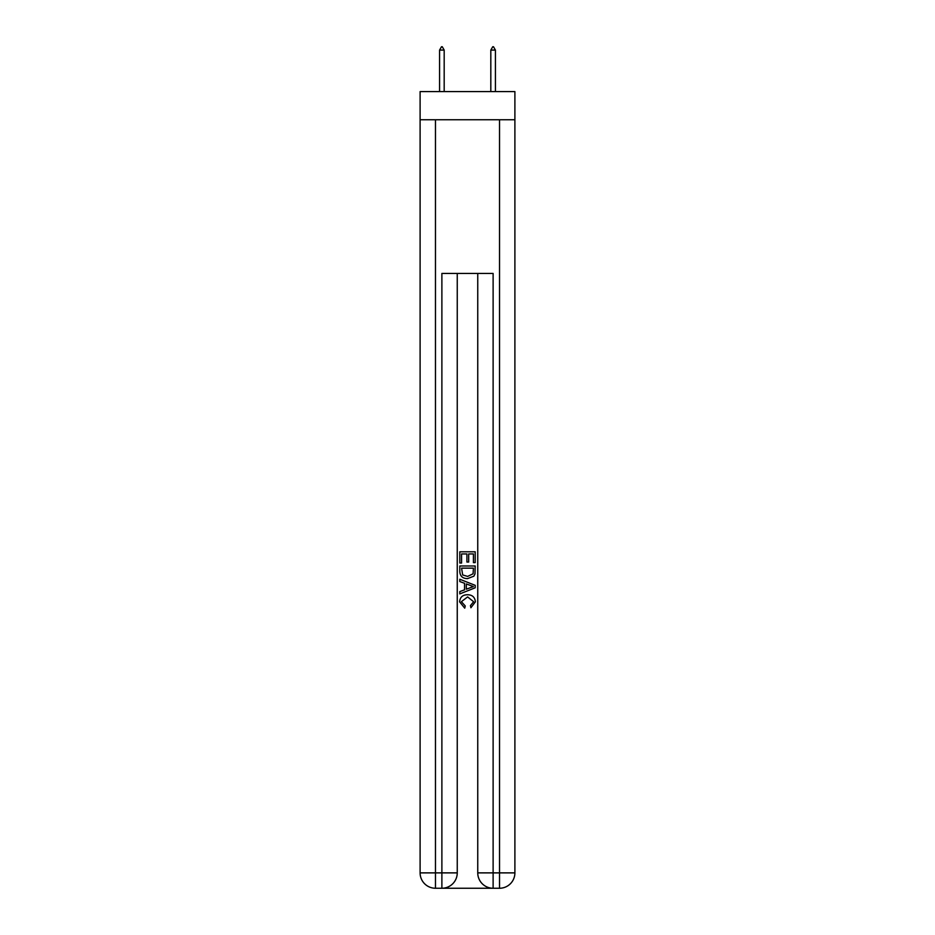 <?xml version="1.0" encoding="UTF-8"?>
<svg xmlns="http://www.w3.org/2000/svg" width="935" height="935" viewBox="0 0 935 935"><rect width="100%" height="100%" fill="white"/><g stroke="black" fill="none" stroke-linecap="round" stroke-linejoin="round"><path stroke-width="1.4" d="M514.893 119.762L514.893 91.583L420.107 91.583L420.107 119.762L514.893 119.762L514.893 872.881L499.524 872.881L499.524 119.762M443.038 888.25L491.962 888.25M493.119 888.25L493.119 872.881L477.75 872.881A15.369 15.369 0 0 0 493.119 888.25L499.524 888.25L499.524 872.881L493.119 872.881L493.119 273.452L441.881 273.452L441.881 872.881L420.107 872.881L420.107 119.762M457.25 273.452L457.25 872.881A15.369 15.369 0 0 1 441.881 888.25L435.476 888.25A15.369 15.369 0 0 1 420.107 872.881M477.75 872.881L477.75 273.452M499.524 888.25A15.369 15.369 0 0 0 514.893 872.881M459.81 563.022L459.81 551.79L475.19 551.79L475.19 562.625L473.414 562.625L473.414 553.952L468.68 553.952L468.68 562.04L466.904 562.04L466.904 553.952L461.586 553.952L461.586 563.022L459.81 563.022M459.81 571.484L459.81 565.979L475.19 565.979L474.968 573.95L473.87 576.182L467.582 578.59C462.673 578.601 460.078 576.24 459.81 571.484M461.586 568.141L462.673 574.943L467.617 576.416L473.098 573.798L473.414 568.141L461.586 568.141M459.81 581.547L459.81 579.244L475.19 585.345L475.19 587.788L459.81 593.889L459.81 591.586L464.543 589.845L464.543 583.288L459.81 581.547M470.574 585.52L466.32 583.943L466.32 589.19L473.414 586.572L470.574 585.52M461.387 601.661L465.244 605.973L464.73 608.147L459.623 601.871C460.032 597.149 462.696 594.777 467.617 594.742C472.339 594.847 474.922 597.208 475.377 601.824L470.913 607.75L470.445 605.588L473.613 601.719L467.629 596.916L461.387 601.661M444.183 50.081L442.267 46.75L441.495 46.75L439.579 50.081L444.183 50.081L444.183 91.583M439.579 50.081L439.579 91.583M492.733 46.75L493.505 46.75L495.421 50.081L490.817 50.081L492.733 46.75M495.421 91.583L495.421 50.081M490.817 91.583L490.817 50.081M435.476 119.762L435.476 888.25M457.25 872.881L441.881 872.881L441.881 888.25"/></g></svg>
